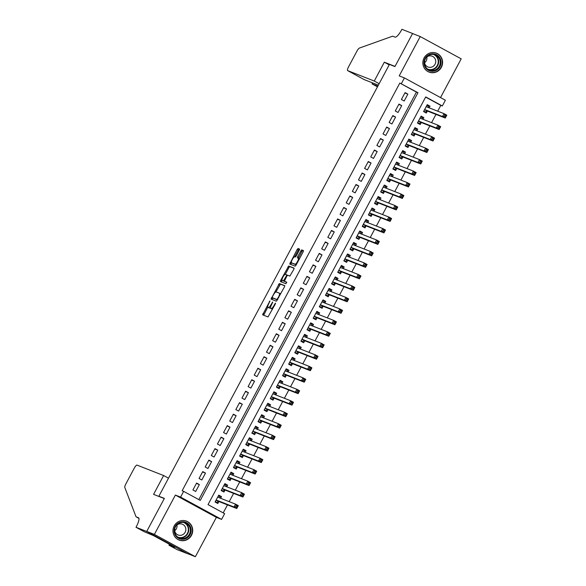 <?xml version="1.0" encoding="UTF-8"?>
<svg xmlns="http://www.w3.org/2000/svg" width="586" height="586" viewBox="0 0 586 586"><rect width="100%" height="100%" fill="white"/><g stroke="black" fill="none" stroke-linecap="round" stroke-linejoin="round"><path stroke-width="0.88" d="M269.956 300.896L262.616 314.821L268.029 316.945L275.332 303.958L275.545 303.087L274.907 303.79L274.08 305.343A4.095 1.026 -61.4 0 1 271.193 308.573L270.747 308.397A4.095 1.026 -61.4 0 0 270.747 308.397A4.095 1.026 -61.4 0 1 271.706 304.412L272.746 301.988L271.289 304.251A4.095 1.026 -61.4 0 1 268.403 307.482L267.949 307.306A4.095 1.026 -61.4 0 1 267.919 307.291A4.095 1.026 -61.4 0 1 268.915 303.321L269.956 300.896M424.096 57.926A10.16 9.83 111.4 0 0 429.025 72.085A10.16 9.83 111.4 0 0 441.375 67.331A10.16 9.83 111.4 0 0 436.438 53.172A10.16 9.83 111.4 0 0 424.096 57.926M174.21 525.92A10.16 9.83 111.4 0 0 179.14 540.08A10.16 9.83 111.4 0 0 191.49 535.318A10.16 9.83 111.4 0 0 186.553 521.159A10.16 9.83 111.4 0 0 174.21 525.92M299.263 250.325L299.578 249.087L298.047 248.486L297.146 249.497L289.733 264.037L295.146 266.161L296.047 265.15L303.152 251.848L303.46 250.61L301.622 249.885L297.681 256.587L297.373 257.833L298.289 258.192A3.421 0.857 -61.4 0 1 298.311 258.199A3.421 0.857 -61.4 0 1 297.454 261.568A3.421 0.857 -61.4 0 1 295.066 264.22L291.513 262.828A3.421 0.857 -61.4 0 0 291.513 262.828A3.421 0.857 -61.4 0 1 292.341 259.452A3.421 0.857 -61.4 0 1 294.729 256.793L295.322 257.027L296.223 256.016L299.263 250.325M401.344 83.666L404.413 77.923L445.397 100.221L442.327 105.963L425.714 96.924L208.023 504.619L224.636 513.658L221.574 519.401L180.591 497.104L183.652 491.361L200.273 500.4L417.965 92.705L399.813 83.066L182.129 490.76L183.652 491.361M136.003 527.268L146.712 531.458L164.278 498.561L153.569 494.364L163.626 475.532L137.014 465.101A3.904 0.982 -61.4 0 0 134.26 468.185L125.887 483.868A3.904 0.982 -61.4 0 0 124.803 487.486L136.047 516.801L138.494 517.76A9.12 2.285 118.6 0 1 138.56 517.79A9.12 2.285 118.6 0 1 136.34 526.638L136.003 527.268L144.031 531.634L153.576 535.648L174.95 547.28L168.958 545.2L176.987 549.565L187.696 553.763L146.742 531.407L164.373 498.386L158.865 496.232L389.434 64.416L394.935 66.57L412.566 33.556L420.213 36.552L399.213 75.88L404.413 77.923M146.742 531.407L154.389 534.403L195.372 556.7L216.373 517.365L221.574 519.401M216.373 517.365L175.39 495.067L154.389 534.403M175.39 495.067L180.591 497.104M279.332 283.543L271.025 299.102L276.431 301.219L284.43 286.906L284.737 285.66L279.332 283.543L280.438 284.144L275.925 291.916M280.687 280.328L288.693 266.015L294.091 268.132L293.791 269.377L289.85 276.079L287.66 275.222L286.759 276.233L284.43 281.251L286.722 282.144L285.88 283.727L280.372 281.566L280.687 280.328L281.793 280.928L282.115 280.335M440.526 97.569L461.197 58.849L420.213 36.552M187.725 553.704L195.372 556.7M429.12 107.824L430.007 106.161L427.055 105.004M430.007 106.161L427.238 104.652L423.561 111.545L426.33 113.054L427.406 111.04M422.989 119.31L423.876 117.647L420.924 116.489M423.876 117.647L421.107 116.138L417.43 123.031L420.199 124.54L421.275 122.525M416.858 130.788L417.745 129.132L414.793 127.975M417.745 129.132L414.976 127.623L411.299 134.516L414.068 136.018L415.137 134.011M410.727 142.273L411.614 140.618L408.662 139.453M411.614 140.618L408.845 139.109L405.168 146.002L407.937 147.504L409.006 145.496M404.596 153.759L405.483 152.096L402.523 150.939M405.483 152.096L402.714 150.595L399.037 157.48L401.806 158.989L402.875 156.982M398.465 165.245L399.352 163.582L396.392 162.425M399.352 163.582L396.583 162.08L392.898 168.966L395.667 170.475L396.744 168.468M392.327 176.73L393.221 175.067L390.261 173.91M393.221 175.067L390.452 173.559L386.767 180.451L389.536 181.96L390.613 179.946M386.196 188.216L387.082 186.553L384.13 185.396M387.082 186.553L384.313 185.044L380.636 191.937L383.405 193.446L384.482 191.432M380.065 199.701L380.951 198.039L377.999 196.881M380.951 198.039L378.182 196.53L374.505 203.423L377.274 204.924L378.344 202.917M373.934 211.18L374.82 209.524L371.868 208.367M374.82 209.524L372.051 208.015L368.374 214.908L371.143 216.41L372.213 214.403M367.803 222.665L368.689 221.003L365.737 219.845M368.689 221.003L365.92 219.501L362.243 226.386L365.012 227.895L366.082 225.888M361.672 234.151L362.558 232.488L359.599 231.331M362.558 232.488L359.789 230.987L356.105 237.872L358.881 239.381L359.95 237.374M355.541 245.637L356.427 243.974L353.468 242.816M356.427 243.974L353.658 242.465L349.974 249.358L352.743 250.867L353.819 248.86M349.403 257.122L350.296 255.459L347.337 254.302M350.296 255.459L347.52 253.95L343.843 260.843L346.612 262.352L347.688 260.338M343.271 268.608L344.158 266.945L341.206 265.788M344.158 266.945L341.389 265.436L337.712 272.329L340.481 273.838L341.557 271.823M337.14 280.086L338.027 278.431L335.075 277.273M338.027 278.431L335.258 276.922L331.581 283.814L334.35 285.316L335.419 283.309M331.009 291.572L331.896 289.916L328.944 288.752M331.896 289.916L329.127 288.407L325.45 295.3L328.219 296.802L329.288 294.795M324.878 303.057L325.765 301.394L322.805 300.237M325.765 301.394L322.996 299.893L319.319 306.778L322.088 308.287L323.157 306.28M318.747 314.543L319.634 312.88L316.674 311.723M319.634 312.88L316.865 311.378L313.18 318.264L315.949 319.773L317.026 317.766M312.616 326.028L313.503 324.366L310.543 323.208M313.503 324.366L310.734 322.857L307.049 329.75L309.818 331.258L310.895 329.244M306.478 337.514L307.364 335.851L304.412 334.694M307.364 335.851L304.595 334.342L300.918 341.235L303.687 342.744L304.764 340.73M300.347 349L301.233 347.337L298.281 346.18M301.233 347.337L298.464 345.828L294.787 352.721L297.556 354.222L298.633 352.215M294.216 360.478L295.102 358.822L292.15 357.665M295.102 358.822L292.333 357.314L288.656 364.206L291.425 365.708L292.495 363.701M288.085 371.964L288.971 370.301L286.019 369.143M288.971 370.301L286.202 368.799L282.525 375.685L285.294 377.194L286.364 375.187M281.954 383.449L282.84 381.786L279.881 380.629M282.84 381.786L280.071 380.285L276.394 387.17L279.163 388.679L280.233 386.672M275.823 394.935L276.709 393.272L273.75 392.115M276.709 393.272L273.94 391.763L270.256 398.656L273.025 400.165L274.101 398.158M269.685 406.42L270.578 404.758L267.619 403.6M270.578 404.758L267.802 403.249L264.125 410.141L266.894 411.65L267.97 409.636M263.554 417.906L264.44 416.243L261.488 415.086M264.44 416.243L261.671 414.734L257.994 421.627L260.763 423.136L261.839 421.122M257.422 429.384L258.309 427.729L255.357 426.571M258.309 427.729L255.54 426.22L251.863 433.113L254.632 434.614L255.701 432.607M251.291 440.87L252.178 439.214L249.226 438.05M252.178 439.214L249.409 437.705L245.732 444.598L248.501 446.1L249.57 444.093M245.16 452.355L246.047 450.693L243.087 449.535M246.047 450.693L243.278 449.191L239.601 456.076L242.37 457.585L243.439 455.578M239.029 463.841L239.916 462.178L236.956 461.021M239.916 462.178L237.147 460.677L233.462 467.562L236.231 469.071L237.308 467.064M232.898 475.327L233.785 473.664L230.825 472.506M233.785 473.664L231.016 472.155L227.331 479.048L230.1 480.557L231.177 478.542M226.76 486.812L227.646 485.149L224.694 483.992M227.646 485.149L224.878 483.64L221.2 490.533L223.969 492.042L225.046 490.028M196.596 483.076L192.919 489.962L195.687 491.471L199.365 484.578L196.596 483.076M202.727 471.591L199.05 478.476L201.818 479.985L205.496 473.092L202.727 471.591M208.858 460.105L205.181 466.998L207.949 468.5L211.627 461.614L208.858 460.105M214.989 448.62L211.312 455.512L214.08 457.014L217.758 450.129L214.989 448.62M221.127 437.134L217.443 444.027L220.211 445.536L223.896 438.643L221.127 437.134M227.258 425.648L223.574 432.541L226.343 434.05L230.027 427.157L227.258 425.648M233.389 414.163L229.712 421.056L232.481 422.565L236.158 415.672L233.389 414.163M239.52 402.685L235.843 409.57L238.612 411.079L242.289 404.186L239.52 402.685M245.651 391.199L241.974 398.084L244.743 399.593L248.42 392.701L245.651 391.199M251.782 379.713L248.105 386.606L250.874 388.108L254.551 381.222L251.782 379.713M257.913 368.228L254.236 375.121L257.005 376.622L260.682 369.737L257.913 368.228M264.052 356.742L260.367 363.635L263.136 365.144L266.82 358.251L264.052 356.742M270.183 345.257L266.498 352.149L269.267 353.658L272.951 346.765L270.183 345.257M276.314 333.778L272.637 340.664L275.405 342.173L279.083 335.28L276.314 333.778M282.445 322.293L278.768 329.178L281.536 330.687L285.214 323.794L282.445 322.293M288.576 310.807L284.899 317.7L287.667 319.202L291.345 312.316L288.576 310.807M294.707 299.321L291.03 306.214L293.798 307.716L297.476 300.83L294.707 299.321M300.838 287.836L297.161 294.729L299.929 296.238L303.614 289.345L300.838 287.836M306.976 276.35L303.292 283.243L306.06 284.752L309.745 277.859L306.976 276.35M313.107 264.865L309.43 271.757L312.199 273.266L315.876 266.374L313.107 264.865M319.238 253.386L315.561 260.272L318.33 261.781L322.007 254.888L319.238 253.386M325.369 241.901L321.692 248.786L324.461 250.295L328.138 243.402L325.369 241.901M331.5 230.415L327.823 237.308L330.592 238.81L334.269 231.924L331.5 230.415M337.631 218.93L333.954 225.822L336.723 227.324L340.4 220.439L337.631 218.93M343.77 207.444L340.085 214.337L342.854 215.846L346.538 208.953L343.77 207.444M349.901 195.958L346.216 202.851L348.985 204.36L352.669 197.467L349.901 195.958M356.032 184.48L352.354 191.366L355.123 192.875L358.8 185.982L356.032 184.48M362.163 172.995L358.486 179.88L361.254 181.389L364.932 174.496L362.163 172.995M368.294 161.509L364.617 168.402L367.385 169.903L371.063 163.018L368.294 161.509M374.425 150.023L370.748 156.916L373.516 158.418L377.194 151.532L374.425 150.023M380.556 138.538L376.879 145.431L379.647 146.94L383.332 140.047L380.556 138.538M386.694 127.052L383.01 133.945L385.778 135.454L389.463 128.561L386.694 127.052M392.825 115.567L389.141 122.459L391.917 123.968L395.594 117.075L392.825 115.567M398.956 104.088L395.279 110.974L398.048 112.483L401.725 105.59L398.956 104.088M198.837 499.624L416.434 92.105L399.813 83.066M404.179 100.997L407.856 94.104L405.087 92.603L401.41 99.488L404.179 100.997M223.207 512.882L227.485 504.876M229.199 501.653L233.616 493.39M235.33 490.167L239.747 481.904M241.469 478.681L245.878 470.419M247.6 467.196L252.009 458.933M253.731 455.718L258.14 447.448M259.862 444.232L264.271 435.969M265.993 432.746L270.41 424.484M272.124 421.261L276.541 412.998M278.262 409.775L282.672 401.513M284.393 398.29L288.803 390.027M290.524 386.811L294.934 378.541M296.655 375.326L301.065 367.056M302.786 363.84L307.203 355.577M308.917 352.354L313.334 344.092M315.048 340.869L319.465 332.606M321.187 329.383L325.596 321.121M327.318 317.898L331.727 309.635M333.449 306.419L337.858 298.149M339.58 294.934L343.989 286.671M345.711 283.448L350.128 275.186M351.842 271.963L356.259 263.7M357.973 260.477L362.39 252.214M364.111 248.991L368.521 240.729M370.242 237.513L374.652 229.243M376.373 226.028L380.783 217.758M382.504 214.542L386.921 206.279M388.635 203.056L393.052 194.794M394.766 191.571L399.183 183.308M400.905 180.085L405.314 171.823M407.036 168.6L411.445 160.337M413.167 157.121L417.576 148.851M419.298 145.636L423.707 137.373M425.429 134.15L429.846 125.887M431.56 122.664L435.977 114.402M437.691 111.179L440.804 105.363L425.619 97.1M220.629 498.298L221.515 496.635L218.746 495.126L215.069 502.019L217.838 503.521L218.915 501.513M158.865 496.232L160.234 496.972M440.804 105.363L442.327 105.963M416.434 92.105L417.965 92.705M221.515 496.635L218.563 495.478M199.365 484.578L196.405 483.421M205.496 473.092L202.544 471.935M211.627 461.614L208.675 460.45M217.758 450.129L214.806 448.971M223.896 438.643L220.937 437.486M230.027 427.157L227.068 426M236.158 415.672L233.199 414.514M242.289 404.186L239.337 403.029M248.42 392.701L245.468 391.543M254.551 381.222L251.599 380.065M260.682 369.737L257.73 368.579M266.82 358.251L263.861 357.094M272.951 346.765L269.992 345.608M279.083 335.28L276.123 334.123M285.214 323.794L282.262 322.637M291.345 312.316L288.393 311.151M297.476 300.83L294.524 299.673M303.614 289.345L300.655 288.187M309.745 277.859L306.786 276.702M315.876 266.374L312.917 265.216M322.007 254.888L319.055 253.731M328.138 243.402L325.186 242.245M334.269 231.924L331.317 230.767M340.4 220.439L337.448 219.281M346.538 208.953L343.579 207.796M352.669 197.467L349.71 196.31M358.8 185.982L355.841 184.824M364.932 174.496L361.98 173.339M371.063 163.018L368.111 161.853M377.194 151.532L374.242 150.375M383.332 140.047L380.373 138.889M389.463 128.561L386.504 127.404M395.594 117.075L392.635 115.918M401.725 105.59L398.773 104.433M407.856 94.104L404.904 92.947M269.003 307.877A4.095 1.026 -61.4 0 0 269.033 307.892A4.095 1.026 -61.4 0 0 269.062 307.906L267.949 307.306M270.542 307.518A4.095 1.026 -61.4 0 1 269.509 308.082L267.919 307.291M272.541 309.174A4.095 1.026 -61.4 0 1 272.3 309.174L271.853 308.998M267.795 307.145L263.663 315.231M284.803 285.858L280.438 284.144M272.717 297.937L272.065 299.505M272.409 296.78L272.19 297.651L276.944 299.512L278.445 297.168A4.095 1.026 -61.4 0 0 279.441 293.198A4.095 1.026 -61.4 0 0 279.412 293.183L276.167 291.916A4.095 1.026 -61.4 0 0 273.281 295.146L272.409 296.78M273.296 298.245L277.5 299.9M280.672 293.945A4.095 1.026 -61.4 0 0 280.548 293.798A4.095 1.026 -61.4 0 0 280.518 293.791L279.471 293.22M285.323 274.314L288.898 267.626L287.792 267.026M294.165 268.329L289.799 266.615L288.898 267.626M285.529 281.844L286.766 282.335M285.382 274.329A3.421 0.857 -61.4 0 0 282.994 276.98A3.421 0.857 -61.4 0 0 282.137 280.35A3.421 0.857 -61.4 0 0 282.166 280.364L283.419 280.855L286.334 276.065L286.649 274.827L285.382 274.329M283.228 280.936A3.421 0.857 -61.4 0 0 283.25 280.95A3.421 0.857 -61.4 0 0 283.272 280.965L282.166 280.364M284.708 281.397L282.137 280.35M281.793 280.928L281.419 281.976M296.216 264.835A3.421 0.857 -61.4 0 1 296.172 264.821L292.619 263.429M299.431 258.814A3.421 0.857 -61.4 0 0 299.417 258.8A3.421 0.857 -61.4 0 0 299.395 258.792L298.333 258.214M303.526 250.801L302.728 250.486L301.827 251.497L298.413 258.258M291.469 262.806L290.781 264.447M299.636 249.277L299.16 249.087L298.252 250.097L294.685 256.785M215.187 501.792L216.893 502.458L218.666 501.418L236.773 508.516L234.004 507.007L235.535 504.136L217.677 497.133M215.296 501.594L216.893 502.458M218.366 495.851L219.955 496.716L220.094 498.085M236.305 505.608L235.535 504.136L238.304 505.645L236.773 508.516L237.418 506.209L236.305 505.608L235.697 506.751L236.803 507.359M216.139 500.005L234.004 507.007L235.697 506.751M238.304 505.645L237.418 506.209M191.153 530.169A8.79 8.504 -68.6 0 1 182.759 539.274A8.79 8.504 -68.6 0 1 174.064 530.879A8.79 8.504 -68.6 0 1 182.451 521.774A8.79 8.504 -68.6 0 1 191.153 530.169M174.54 530.791A8.138 7.874 111.4 0 0 179.484 538.043A8.138 7.874 111.4 0 0 190.362 530.14A8.138 7.874 111.4 0 0 185.425 522.888A8.138 7.874 111.4 0 0 174.54 530.791M176.95 524.968A5.794 5.611 -68.6 0 1 174.679 530.755M174.584 529.766A5.794 5.611 111.4 0 0 178.107 534.989A5.794 5.611 111.4 0 0 185.85 529.356A5.794 5.611 111.4 0 0 176.21 525.627M176.95 538.871A10.094 9.772 111.4 0 0 192.413 530.118A10.094 9.772 111.4 0 0 184.129 520.558M441.038 62.182A8.79 8.504 -68.6 0 1 432.644 71.28A8.79 8.504 -68.6 0 1 423.949 62.885A8.79 8.504 -68.6 0 1 432.336 53.787A8.79 8.504 -68.6 0 1 441.038 62.182M424.425 62.797A8.138 7.874 111.4 0 0 429.37 70.049A8.138 7.874 111.4 0 0 440.247 62.145A8.138 7.874 111.4 0 0 435.31 54.894A8.138 7.874 111.4 0 0 424.425 62.797M426.835 56.974A5.794 5.611 -68.6 0 1 424.564 62.768M424.469 61.779A5.794 5.611 111.4 0 0 427.992 66.994A5.794 5.611 111.4 0 0 435.735 61.362A5.794 5.611 111.4 0 0 426.095 57.64M426.835 70.877A10.094 9.772 111.4 0 0 442.298 62.131A10.094 9.772 111.4 0 0 434.014 52.572M136.047 516.801L138.933 518.368M146.712 531.458L187.696 553.763M163.626 475.532L168.504 478.183M169.449 544.277L168.958 545.2M374.271 81.036L347.659 70.613A3.904 0.982 -61.4 0 0 347.659 70.613L364.214 79.623L347.63 70.598A3.904 0.982 -61.4 0 1 348.575 66.804L356.947 51.129A3.904 0.982 -61.4 0 1 359.43 48.059L392.671 36.171L395.125 37.13A9.12 2.285 -61.4 0 0 401.557 29.93L401.893 29.3L412.595 33.497L395.03 66.401L384.321 62.204L374.271 81.036L379.142 83.688M378.351 85.16L364.155 79.586M413.057 33.746L412.595 33.497M389.199 64.856L384.321 62.204M377.823 86.149L372.081 83.901L377.465 86.831L372.051 83.886L372.608 82.912M372.491 82.86L372.051 83.886M221.325 490.306L223.024 490.973L224.797 489.933L242.904 497.031L240.135 495.522L241.674 492.65L223.808 485.655M221.427 490.108L223.024 490.973M224.497 484.366L226.086 485.23L226.225 486.6M242.436 494.123L241.674 492.65L244.443 494.159L242.904 497.031L243.549 494.723L242.436 494.123L241.828 495.273L242.934 495.873M224.797 489.933L222.262 488.556L240.135 495.522L241.828 495.273M244.443 494.159L243.549 494.723M227.456 478.821L229.155 479.487L230.928 478.447L249.035 485.545L246.267 484.036L247.805 481.165L229.939 474.169M227.558 478.623L229.155 479.487M230.628 472.88L232.224 473.744L232.364 475.114M248.574 482.637L247.805 481.165L250.574 482.674L249.035 485.545L249.68 483.238L248.574 482.637L247.959 483.787L249.065 484.388M228.408 477.041L246.267 484.036L247.959 483.787M250.574 482.674L249.68 483.238M233.587 467.335L235.286 468.002L237.066 466.961L255.174 474.059L252.405 472.55L253.936 469.679L236.07 462.684M233.697 467.137L235.286 468.002M236.759 461.394L238.356 462.266L238.495 463.629M254.705 471.151L253.936 469.679L256.705 471.188L255.174 474.059L255.811 471.752L254.705 471.151L254.09 472.301L255.196 472.902M234.539 465.555L252.405 472.55L254.09 472.301M256.705 471.188L255.811 471.752M239.718 455.857L241.417 456.523L243.197 455.483L261.305 462.574L258.536 461.072L260.067 458.201L242.201 451.198M239.828 455.652L241.417 456.523M242.89 449.909L244.487 450.781L244.626 452.15M260.836 459.666L260.067 458.201L262.836 459.702L261.305 462.574L261.942 460.266L260.836 459.666L260.221 460.816L261.327 461.416M240.67 454.069L258.536 461.072L260.221 460.816M262.836 459.702L261.942 460.266M245.849 444.371L247.548 445.038L249.328 443.998L267.436 451.088L264.667 449.587L266.198 446.715L248.339 439.712M245.959 444.166L247.548 445.038M249.021 438.423L250.618 439.295L250.757 440.665M266.967 448.18L266.198 446.715L268.967 448.217L267.436 451.088L268.073 448.788L266.967 448.18L266.352 449.33L267.465 449.931M246.801 442.584L264.667 449.587L266.352 449.33M268.967 448.217L268.073 448.788M251.98 432.886L253.687 433.552L255.459 432.512L273.567 439.61L270.798 438.101L272.329 435.23L254.47 428.227M252.09 432.688L253.687 433.552M255.159 426.945L256.749 427.809L256.888 429.179M273.098 436.695L272.329 435.23L275.098 436.738L273.567 439.61L274.204 437.303L273.098 436.695L272.49 437.845L273.596 438.453M255.459 432.512L252.918 431.128L270.798 438.101L272.49 437.845M275.098 436.738L274.204 437.303M258.111 421.4L259.818 422.067L261.59 421.026L279.698 428.124L276.929 426.615L278.46 423.744L260.602 416.749M258.221 421.202L259.818 422.067M261.29 415.459L262.88 416.324L263.019 417.693M279.229 425.216L278.46 423.744L281.236 425.253L279.698 428.124L280.342 425.817L279.229 425.216L278.621 426.359L279.727 426.967M259.071 419.62L276.929 426.615L278.621 426.359M281.236 425.253L280.342 425.817M264.249 409.914L265.949 410.581L267.721 409.541L285.829 416.639L283.06 415.13L284.598 412.258L266.733 405.263M264.352 409.717L265.949 410.581M267.421 403.974L269.011 404.838L269.15 406.208M285.367 413.731L284.598 412.258L287.367 413.767L285.829 416.639L286.473 414.331L285.367 413.731L284.752 414.881L285.858 415.481M267.721 409.541L265.187 408.164L283.06 415.13L284.752 414.881M287.367 413.767L286.473 414.331M270.38 398.429L272.08 399.095L273.852 398.055L291.967 405.153L289.198 403.644L290.729 400.773L272.864 393.777M270.483 398.231L272.08 399.095M273.552 392.488L275.149 393.353L275.288 394.722M291.498 402.245L290.729 400.773L293.498 402.282L291.967 405.153L292.604 402.846L291.498 402.245L290.883 403.395L291.989 403.996M271.333 396.649L289.198 403.644L290.883 403.395M293.498 402.282L292.604 402.846M276.511 386.95L278.211 387.617L279.991 386.577L298.098 393.667L295.329 392.166L296.86 389.294L278.995 382.292M276.621 386.745L278.211 387.617M279.683 381.003L281.28 381.874L281.419 383.237M297.629 390.759L296.86 389.294L299.629 390.796L298.098 393.667L298.735 391.36L297.629 390.759L297.014 391.909L298.12 392.51M277.464 385.163L295.329 392.166L297.014 391.909M299.629 390.796L298.735 391.36M282.642 375.465L284.342 376.131L286.122 375.091L304.229 382.182L301.46 380.68L302.991 377.809L285.126 370.806M282.752 375.26L284.342 376.131M285.814 369.517L287.411 370.389L287.55 371.758M303.76 379.274L302.991 377.809L305.76 379.31L304.229 382.182L304.867 379.882L303.76 379.274L303.145 380.424L304.259 381.025M283.595 373.678L301.46 380.68L303.145 380.424M305.76 379.31L304.867 379.882M288.773 363.979L290.48 364.646L292.253 363.606L310.36 370.704L307.591 369.195L309.122 366.323L291.264 359.321M288.883 363.774L290.48 364.646M291.945 358.039L293.542 358.903L293.681 360.273M309.891 367.788L309.122 366.323L311.891 367.832L310.36 370.704L310.998 368.396L309.891 367.788L309.276 368.938L310.39 369.539M289.726 362.192L307.591 369.195L309.276 368.938M311.891 367.832L310.998 368.396M294.905 352.494L296.611 353.16L298.384 352.12L316.491 359.218L313.722 357.709L315.253 354.838L297.395 347.835M295.014 352.296L296.611 353.16M298.084 346.553L299.673 347.417L299.812 348.787M316.022 356.31L315.253 354.838L318.022 356.347L316.491 359.218L317.136 356.911L316.022 356.31L315.415 357.453L316.521 358.061M298.384 352.12L295.842 350.736L313.722 357.709L315.415 357.453M318.022 356.347L317.136 356.911M301.043 341.008L302.742 341.675L304.515 340.634L322.622 347.732L319.853 346.223L321.392 343.352L303.526 336.357M301.145 340.81L302.742 341.675M304.215 335.067L305.804 335.932L305.943 337.302M322.154 344.824L321.392 343.352L324.161 344.861L322.622 347.732L323.267 345.425L322.154 344.824L321.546 345.974L322.652 346.575M301.995 339.228L319.853 346.223L321.546 345.974M324.161 344.861L323.267 345.425M307.174 329.522L308.873 330.189L310.646 329.149L328.753 336.247L325.984 334.738L327.523 331.866L309.657 324.871M307.276 329.325L308.873 330.189M310.346 323.582L311.942 324.446L312.082 325.816M328.292 333.339L327.523 331.866L330.292 333.375L328.753 336.247L329.398 333.939L328.292 333.339L327.677 334.489L328.783 335.089M310.646 329.149L308.111 327.772L325.984 334.738L327.677 334.489M330.292 333.375L329.398 333.939M313.305 318.037L315.004 318.703L316.784 317.663L334.892 324.761L332.123 323.252L333.654 320.381L315.788 313.385M313.407 317.839L315.004 318.703M316.477 312.096L318.073 312.968L318.213 314.33M334.423 321.853L333.654 320.381L336.423 321.89L334.892 324.761L335.529 322.454L334.423 321.853L333.808 323.003L334.914 323.604M314.257 316.257L332.123 323.252L333.808 323.003M336.423 321.89L335.529 322.454M319.436 306.559L321.135 307.225L322.915 306.185L341.023 313.276L338.254 311.774L339.785 308.903L321.919 301.9M319.546 306.353L321.135 307.225M322.608 300.611L324.205 301.482L324.344 302.852M340.554 310.368L339.785 308.903L342.554 310.404L341.023 313.276L341.66 310.968L340.554 310.368L339.939 311.518L341.045 312.118M320.388 304.771L338.254 311.774L339.939 311.518M342.554 310.404L341.66 310.968M325.567 295.073L327.266 295.74L329.046 294.699L347.154 301.79L344.385 300.288L345.916 297.417L328.057 290.414M325.677 294.868L327.266 295.74M328.739 289.125L330.336 289.997L330.475 291.367M346.685 298.882L345.916 297.417L348.685 298.919L347.154 301.79L347.791 299.49L346.685 298.882L346.07 300.032L347.183 300.633M326.519 293.286L344.385 300.288L346.07 300.032M348.685 298.919L347.791 299.49M331.698 283.587L333.405 284.254L335.177 283.214L353.285 290.312L350.516 288.803L352.047 285.931L334.188 278.929M331.808 283.39L333.405 284.254M334.877 277.647L336.467 278.511L336.606 279.881M352.816 287.396L352.047 285.931L354.816 287.44L353.285 290.312L353.922 288.004L352.816 287.396L352.208 288.546L353.314 289.154M332.65 281.8L350.516 288.803L352.208 288.546M354.816 287.44L353.922 288.004M337.829 272.102L339.536 272.768L341.308 271.728L359.416 278.826L356.647 277.317L358.178 274.446L340.32 267.45M337.939 271.904L339.536 272.768M341.008 266.161L342.598 267.026L342.737 268.395M358.947 275.918L358.178 274.446L360.954 275.955L359.416 278.826L360.06 276.519L358.947 275.918L358.339 277.061L359.445 277.669M341.308 271.728L338.767 270.344L356.647 277.317L358.339 277.061M360.954 275.955L360.06 276.519M343.967 260.616L345.667 261.283L347.439 260.243L365.547 267.341L362.778 265.832L364.316 262.96L346.451 255.965M344.07 260.418L345.667 261.283M347.139 254.676L348.729 255.54L348.868 256.91M365.085 264.433L364.316 262.96L367.085 264.469L365.547 267.341L366.191 265.033L365.085 264.433L364.47 265.583L365.576 266.183M344.92 258.836L362.778 265.832L364.47 265.583M367.085 264.469L366.191 265.033M350.098 249.131L351.798 249.797L353.57 248.757L371.685 255.855L368.909 254.346L370.447 251.475L352.582 244.479M350.201 248.933L351.798 249.797M353.27 243.19L354.867 244.054L355.006 245.424M371.216 252.947L370.447 251.475L373.216 252.984L371.685 255.855L372.322 253.548L371.216 252.947L370.601 254.097L371.707 254.698M353.57 248.757L351.036 247.38L368.909 254.346L370.601 254.097M373.216 252.984L372.322 253.548M356.229 237.652L357.929 238.319L359.709 237.279L377.816 244.369L375.047 242.868L376.578 239.996L358.713 232.994M356.339 237.447L357.929 238.319M359.401 231.704L360.998 232.576L361.137 233.939M377.347 241.461L376.578 239.996L379.347 241.498L377.816 244.369L378.453 242.062L377.347 241.461L376.732 242.611L377.838 243.212M357.182 235.865L375.047 242.868L376.732 242.611M379.347 241.498L378.453 242.062M362.36 226.167L364.06 226.833L365.84 225.793L383.947 232.884L381.178 231.382L382.709 228.511L364.844 221.508M362.47 225.962L364.06 226.833M365.532 220.219L367.129 221.09L367.268 222.46M383.478 229.976L382.709 228.511L385.478 230.012L383.947 232.884L384.584 230.584L383.478 229.976L382.863 231.126L383.969 231.726M363.313 224.379L381.178 231.382L382.863 231.126M385.478 230.012L384.584 230.584M368.491 214.681L370.191 215.348L371.971 214.308L390.078 221.405L387.309 219.897L388.84 217.025L370.982 210.022M368.601 214.476L370.191 215.348M371.663 208.741L373.26 209.605L373.399 210.975M389.609 218.49L388.84 217.025L391.609 218.534L390.078 221.405L390.716 219.098L389.609 218.49L388.994 219.64L390.108 220.241M369.444 212.894L387.309 219.897L388.994 219.64M391.609 218.534L390.716 219.098M374.622 203.195L376.329 203.862L378.102 202.822L396.209 209.92L393.44 208.411L394.971 205.54L377.113 198.537M374.732 202.998L376.329 203.862M377.802 197.255L379.391 198.119L379.53 199.489M395.74 207.012L394.971 205.54L397.74 207.048L396.209 209.92L396.854 207.612L395.74 207.012L395.132 208.155L396.239 208.763M375.575 201.408L393.44 208.411L395.132 208.155M397.74 207.048L396.854 207.612M380.761 191.71L382.46 192.376L384.233 191.336L402.34 198.434L399.571 196.925L401.11 194.054L383.244 187.059M380.863 191.512L382.46 192.376M383.933 185.769L385.522 186.634L385.661 188.003M401.871 195.526L401.11 194.054L403.879 195.563L402.34 198.434L402.985 196.127L401.871 195.526L401.263 196.676L402.37 197.277M381.713 189.93L399.571 196.925L401.263 196.676M403.879 195.563L402.985 196.127M386.892 180.224L388.591 180.891L390.364 179.851L408.471 186.949L405.702 185.44L407.241 182.568L389.375 175.573M386.994 180.027L388.591 180.891M390.064 174.284L391.66 175.148L391.792 176.518M408.01 184.041L407.241 182.568L410.01 184.077L408.471 186.949L409.116 184.641L408.01 184.041L407.395 185.191L408.501 185.791M387.844 178.444L405.702 185.44L407.395 185.191M410.01 184.077L409.116 184.641M393.023 168.739L394.722 169.405L396.502 168.365L414.61 175.463L411.841 173.954L413.372 171.083L395.506 164.087M393.125 168.541L394.722 169.405M396.195 162.798L397.791 163.67L397.931 165.032M414.141 172.555L413.372 171.083L416.141 172.592L414.61 175.463L415.247 173.156L414.141 172.555L413.526 173.705L414.632 174.306M396.502 168.365L393.96 166.988L411.841 173.954L413.526 173.705M416.141 172.592L415.247 173.156M399.154 157.26L400.853 157.927L402.633 156.887L420.741 163.977L417.972 162.476L419.503 159.604L401.637 152.602M399.264 157.055L400.853 157.927M402.326 151.313L403.922 152.184L404.062 153.554M420.272 161.069L419.503 159.604L422.272 161.106L420.741 163.977L421.378 161.67L420.272 161.069L419.657 162.219L420.763 162.82M400.106 155.473L417.972 162.476L419.657 162.219M422.272 161.106L421.378 161.67M405.285 145.775L406.984 146.441L408.764 145.401L426.872 152.492L424.103 150.99L425.634 148.119L407.768 141.116M405.395 145.57L406.984 146.441M408.457 139.827L410.053 140.699L410.193 142.068M426.403 149.584L425.634 148.119L428.403 149.62L426.872 152.492L427.509 150.192L426.403 149.584L425.788 150.734L426.901 151.334M406.237 143.988L424.103 150.99L425.788 150.734M428.403 149.62L427.509 150.192M411.416 134.289L413.123 134.956L414.895 133.916L433.003 141.014L430.234 139.505L431.765 136.633L413.906 129.631M411.526 134.091L413.123 134.956M414.588 128.349L416.185 129.213L416.324 130.583M432.534 138.098L431.765 136.633L434.534 138.142L433.003 141.014L433.64 138.706L432.534 138.098L431.919 139.248L433.032 139.856M412.368 132.502L430.234 139.505L431.919 139.248M434.534 138.142L433.64 138.706M417.547 122.804L419.254 123.47L421.026 122.43L439.134 129.528L436.365 128.019L437.896 125.148L420.037 118.152M417.657 122.606L419.254 123.47M420.726 116.863L422.316 117.727L422.455 119.097M438.665 126.62L437.896 125.148L440.665 126.657L439.134 129.528L439.778 127.221L438.665 126.62L438.057 127.763L439.163 128.371M418.507 121.024L436.365 128.019L438.057 127.763M440.665 126.657L439.778 127.221M423.685 111.318L425.385 111.985L427.157 110.944L445.265 118.042L442.496 116.533L444.034 113.662L426.168 106.667M423.788 111.12L425.385 111.985M426.857 105.377L428.447 106.242L428.586 107.612M444.803 115.134L444.034 113.662L446.803 115.171L445.265 118.042L445.909 115.735L444.803 115.134L444.188 116.284L445.294 116.885M424.638 109.538L442.496 116.533L444.188 116.284M446.803 115.171L445.909 115.735M269.721 301.819L269.326 301.607M275.303 304.009L274.907 303.79M272.512 302.911L272.116 302.698M269.509 308.082L268.403 307.482M271.684 304.464L271.289 304.251M272.3 309.174L271.193 308.573M274.475 305.555L274.08 305.343M264.037 314.184L262.931 313.583M272.431 298.457L271.325 297.856M279.537 285.155L278.431 284.554M277.53 299.834L276.944 299.512M277.969 299.021L277.574 298.801M278.841 297.38L278.445 297.168M289.799 266.615L288.693 266.015M285.55 281.851L284.437 281.251L285.536 281.851M284.525 281.456L283.419 280.855M284.715 280.057L284.32 279.844M286.73 276.277L286.334 276.065M287.477 275.274L286.657 274.834L287.477 275.274M296.172 264.821L295.066 264.22M298.787 257.188L297.681 256.587M301.827 251.497L300.721 250.896M302.728 250.486L301.622 249.885M291.154 263.4L290.048 262.799M298.252 250.097L297.146 249.497M299.16 249.087L298.047 248.486M218.505 501.455L216.073 500.136M218.666 501.418L216.124 500.034M184.605 522.617A8.138 7.874 -68.6 0 1 178.701 537.684M177.712 537.062A7.874 7.618 111.4 0 0 188.362 529.466A7.874 7.618 111.4 0 0 183.455 522.404M434.49 54.623A8.138 7.874 -68.6 0 1 428.586 69.697M427.597 69.067A7.874 7.618 111.4 0 0 438.247 61.471A7.874 7.618 111.4 0 0 433.34 54.41M174.606 529.59L175.544 529.956M424.491 61.596L425.429 61.962M224.643 489.969L222.211 488.651M230.774 478.491L228.342 477.165M230.928 478.447L228.394 477.07M236.905 467.005L234.473 465.68M237.066 466.961L234.525 465.584M243.036 455.52L240.604 454.194M243.197 455.483L240.656 454.099M249.167 444.034L246.735 442.708M249.328 443.998L246.787 442.613M255.298 432.549L252.866 431.223M261.437 421.063L258.997 419.744M261.59 421.026L259.049 419.642M267.568 409.577L265.136 408.259M273.699 398.099L271.267 396.773M273.852 398.055L271.318 396.678M279.83 386.613L277.398 385.288M279.991 386.577L277.449 385.192M285.961 375.128L283.529 373.802M286.122 375.091L283.58 373.707M292.092 363.642L289.66 362.316M292.253 363.606L289.711 362.221M298.223 352.157L295.791 350.838M304.361 340.671L301.922 339.353M304.515 340.634L301.98 339.257M310.492 329.193L308.06 327.867M316.623 317.707L314.191 316.381M316.784 317.663L314.243 316.286M322.754 306.222L320.322 304.896M322.915 306.185L320.374 304.801M328.885 294.736L326.453 293.41M329.046 294.699L326.505 293.315M335.016 283.25L332.584 281.925M335.177 283.214L332.636 281.829M341.155 271.765L338.715 270.446M347.286 260.279L344.854 258.961M347.439 260.243L344.905 258.865M353.417 248.801L350.985 247.475M359.548 237.315L357.116 235.99M359.709 237.279L357.167 235.894M365.679 225.83L363.247 224.504M365.84 225.793L363.298 224.409M371.81 214.344L369.378 213.018M371.971 214.308L369.429 212.923M377.941 202.859L375.509 201.54M378.102 202.822L375.56 201.438M384.079 191.373L381.64 190.054M384.233 191.336L381.691 189.959M390.21 179.895L387.778 178.569M390.364 179.851L387.829 178.474M396.341 168.409L393.909 167.083M402.472 156.923L400.04 155.598M402.633 156.887L400.092 155.502M408.603 145.438L406.171 144.112M408.764 145.401L406.223 144.017M414.734 133.952L412.302 132.626M414.895 133.916L412.354 132.531M420.865 122.467L418.433 121.148M421.026 122.43L418.485 121.046M427.004 110.981L424.572 109.663M427.157 110.944L424.623 109.567M280.548 293.798L279.441 293.198M299.417 258.8L298.311 258.199M186.289 521.122L185.498 520.815M178.92 539.926L178.129 539.611M436.174 53.136L435.383 52.821M428.805 71.931L428.014 71.624"/></g></svg>
